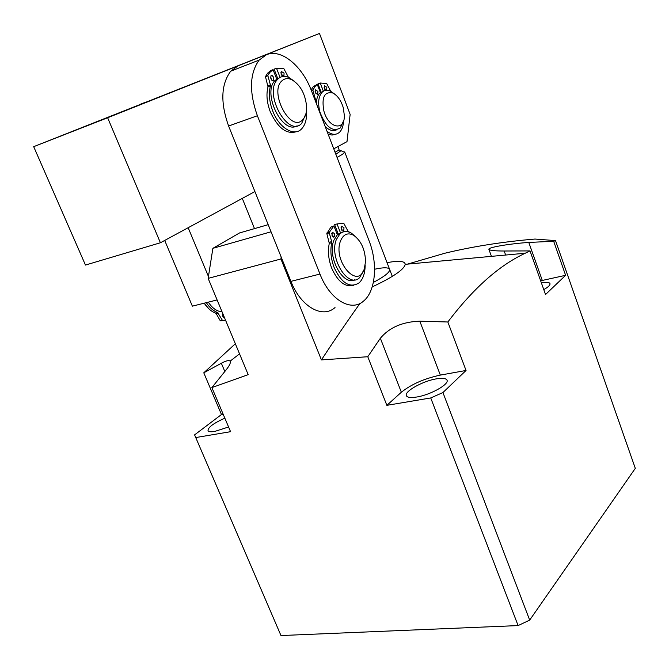<?xml version="1.0" encoding="UTF-8"?>
<svg xmlns="http://www.w3.org/2000/svg" width="669" height="669" viewBox="0 0 669 669"><rect width="100%" height="100%" fill="white"/><g stroke="black" fill="none" stroke-linecap="round" stroke-linejoin="round"><path stroke-width="1" d="M543.78 289.618C548.329 287.026 550.386 285.002 549.96 283.539C549.224 282.226 546.356 281.983 541.363 282.811M416.728 397.018C430.51 394.919 449.677 384.098 446.959 380.076C445.88 378.253 442.326 377.851 436.28 378.871C422.616 381.071 403.808 391.633 406.409 395.764C407.421 397.528 410.858 397.946 416.728 397.018M224.843 418.175C213.528 423.218 207.925 427.391 208.034 430.685C208.703 431.806 210.936 432.057 214.732 431.438L228.581 426.989M540.652 280.813L565.614 275.31L545.528 294.519L530.015 250.908L504.192 251.009C494.935 251.017 489.833 250.474 488.897 249.361C487.5 247.338 510.949 243.575 528.794 242.446L553.673 241.266L555.521 240.614L534.999 239.05C502.795 241.768 472.749 246.493 444.852 253.233L407.48 264.13M235.329 343.741L203.777 372.809L221.347 363.242C226.122 360.7 229.041 360.006 230.111 361.16L230.211 361.319C230.864 362.841 229.408 365.809 225.854 370.225L211.881 387.585L248.191 374.648L208.143 278.379L212.876 248.333L271.054 231.792M373.361 282.418C384.926 276.314 390.328 271.915 389.567 269.222C388.321 267.332 383.329 267.332 374.573 269.239M223.17 414.22L221.472 414.529L194.587 434.875L280.972 635.55L518.107 625.582L430.736 397.946L386.858 405.339L401.35 392.235C411.335 384.274 424.33 378.562 440.336 375.1L466.042 370.467L442.937 392.552L529.681 620.113L635.307 468.35L555.521 240.614M529.681 620.113L518.107 625.582M372.207 286.909C393.113 277.058 404.126 269.532 405.23 264.339C404.912 261.01 398.849 260.45 387.058 262.666M386.858 405.339L367.774 356.728L321.413 359.905C334.701 339.685 347.546 320.869 359.955 303.45M367.774 356.728L380.36 338.255C389.366 327.476 402.529 321.789 419.823 321.187L447.845 321.99C473.426 288.247 499.225 265.325 525.24 253.225L530.015 250.908M195.691 437.568L230.571 431.689L211.881 387.585M430.736 397.946L442.937 392.552M565.614 275.31L553.673 241.266M221.472 414.529L203.777 372.809M466.042 370.467L447.845 321.99M321.413 359.905L280.913 258.995L208.143 278.379M268.194 224.667L239.519 232.954L212.876 248.333M281.172 257.021L280.913 258.995M344.686 151.838L344.627 152.356C344.042 153.352 341.508 155.032 337.042 157.391M335.855 154.305L340.989 150.701L339.141 149.965L335.052 152.198M337.862 146.603L339.141 149.965M336.984 233.832L338.012 233.364L336.984 233.832M276.565 78.666L277.694 78.373L276.565 78.666M266.479 54.716C281.239 48.394 302.304 66.005 311.478 90.825L369.045 240.706C378.002 263.335 375.752 291.115 363.668 300.966C351.359 312.398 329.85 299.955 319.974 274.056L257.389 115.745C249.01 91.912 249.587 73.373 259.129 60.11L266.479 54.716M335.018 307.564C322.466 318.904 300.766 306.795 290.931 281.365L228.614 126.015C220.293 102.633 220.987 84.361 230.713 71.198L238.181 65.805M343.247 107.642C340.989 100.342 337.502 95.458 332.786 92.999C324.398 91.335 321.429 97.34 323.88 110.995C328.37 128.381 344.819 131.601 344.359 115.503L343.247 107.642M343.573 120.805L340.379 127.913C332.577 132.37 325.761 127.085 319.941 112.066C317.716 103.26 318.394 96.696 321.981 92.372C324.289 90.098 327.082 89.671 330.377 91.093L334.567 94.011M316.362 103.544C316.47 98.928 317.591 95.475 319.723 93.183L323.52 91.151M320.242 92.205L321.103 91.988L320.242 92.205M336.582 129.828C333.103 131.567 329.29 130.43 325.142 126.408M302.672 119.784C305.49 116.899 306.803 112.459 306.611 106.471C305.223 93.543 300.155 84.553 291.408 79.502C287.862 78.022 284.793 78.39 282.209 80.589C268.453 91.536 290.538 133.256 302.672 119.784M305.967 113.596L301.686 123.38C288.464 138.324 263.36 93.852 277.384 79.586L278.304 78.658C281.273 76.149 284.785 75.748 288.849 77.445L294.569 81.367M297.103 125.789C282.728 135.071 262.031 93.334 274.967 80.489L279.926 77.504M87.463 125.421L125.379 110.519L87.463 125.421M333.756 148.827L346.994 141.652L350.138 114.399L319.473 33.45L107.642 117.752L160.401 242.763L254.906 191.551M319.473 33.45L33.693 146.67L85.465 265.058L160.401 242.763M107.642 117.752L33.693 146.67M254.496 228.631L242.287 198.392M171.155 92.473L163.562 95.5M188.165 227.719L208.444 276.489M208.335 302.145C212.29 308.233 216.865 311.445 222.041 311.787C216.865 311.445 212.29 308.233 208.335 302.145M164.699 240.439L192.371 306.159L217.107 299.938M144.429 102.65L139.997 104.414M364.287 268.888L365.525 261.663C365.19 249.671 361.252 240.899 353.7 235.321C347.855 232.302 343.473 234.15 340.563 240.857C332.418 260.902 357.848 290.237 364.287 268.888M364.07 269.599L359.646 277.602C348.365 289.384 328.63 257.615 336.39 239.477L339.885 233.933C343.239 230.972 347.094 230.73 351.434 233.188L355.875 236.901M354.67 279.801C342.729 286.106 326.957 256.352 333.948 240.129L337.452 234.593L342.436 232.21M204.145 303.199L208.92 308.894M324.047 87.104L324.866 89.445M324.323 88.459L324.44 85.724L326.832 87.288L326.715 90.022L324.323 88.459M315.074 91.193L315.944 93.668M315.358 92.623L315.484 89.863L317.917 91.436L317.8 94.195L315.358 92.623M343.573 120.846C343.364 125.881 342.06 129.644 339.651 132.119C336.156 135.289 331.941 135.013 327.024 131.3M335.529 134.235L332.025 135.071L328.119 134.151M323.378 91.235L320.242 83.015L326.706 83.533L330.687 91.235M320.242 83.015L317.984 83.826L321.346 92.606M311.328 90.449L312.95 89.863L315.617 85.774L317.248 84.378L313.36 86.594L311.093 89.838M317.248 84.378L320.51 92.899M314.923 99.79L315.492 99.589L312.941 90.332L311.486 90.859M315.467 101.203L315.224 100.576M312.95 89.863L312.941 90.332M315.492 99.589L315.559 100.459M280.855 72.712L281.95 75.656M281.164 74.343L281.264 71.432L284.049 73.113L283.94 76.023L281.164 74.343M270.544 77.027L271.689 80.113M270.853 78.75L270.953 75.806L272.174 75.564L273.797 77.487L273.688 80.431L272.233 80.556L270.853 78.75M306.527 110.243C307.071 118.338 305.524 124.442 301.895 128.573C294.577 137.162 279.199 128.264 272.735 111.004C269.281 101.78 268.52 93.426 270.435 85.958L268.018 86.853L265.468 76.692L267.525 73.255L270.652 70.571L273.061 69.66L277.075 79.962M296.409 131.693C286.566 134.67 277.869 128.063 270.309 111.874C266.856 102.658 266.095 94.321 268.018 86.853M280.077 77.42L276.498 68.221L283.798 68.547L288.423 77.27M276.498 68.221L274.098 69.133L277.869 78.825M265.493 76.166L267.901 75.246L269.933 72.336L273.061 69.66M267.985 85.757L270.401 84.854L267.884 75.781L265.468 76.692M267.901 75.246L267.884 75.781M270.401 84.854L270.435 85.958M341.081 227.477L341.851 230.278M341.366 229.392L341.591 226.247L343.983 227.711L343.757 230.855L341.366 229.392M331.732 233.414L332.535 236.349M332.016 235.413L332.242 232.227L334.684 233.69L334.45 236.876L332.016 235.413M365.157 265.459C365.023 273.404 362.999 279.207 359.077 282.878C350.012 288.49 341.7 283.388 334.157 267.567C330.887 258.819 330.076 250.541 331.732 242.73L329.29 243.382L326.832 233.556L330.946 227.075L333.906 225.921L337.327 234.71M353.592 285.337C345.12 287.436 337.828 281.724 331.707 268.185C328.437 259.455 327.634 251.184 329.29 243.382M340.655 233.272L337.034 223.948L343.699 223.153L347.939 231.048L349.544 232.252M337.034 223.948L334.609 224.617L338.389 234.334M326.848 233.013L329.282 232.344L333.906 225.921M329.248 242.278L331.682 241.626L329.265 232.887L326.832 233.556M329.282 232.344L329.265 232.887M331.682 241.626L331.732 242.73M222.61 313.151L222.409 316.027L224.408 317.466M223.178 317.114L223.095 314.714L222.325 313.619M222.585 320.334L225.545 320.2L220.494 320.836L222.242 320.075L220.494 320.836M206.32 302.656C209.564 307.656 213.344 310.96 217.651 312.565L222.242 320.075M218.311 313.176L216.221 313.686L220.151 320.576M204.229 303.182C207.474 308.175 211.245 311.478 215.56 313.075L217.651 312.565M216.221 313.686L215.56 313.075M542.291 280.436L528.794 242.446M505.647 255.04L504.192 251.009M224.817 371.496L221.347 363.242M440.336 375.1L419.823 321.187M401.35 392.235L380.36 338.255M228.614 126.015L257.389 115.745M290.931 281.365L319.974 274.056M239.544 353.859L230.111 361.16M405.23 264.339L525.24 253.225M491.431 256.352L488.897 249.361M340.989 150.701L344.627 152.356M344.719 151.947L392.31 276.397M230.713 71.198L259.129 60.11M332.786 92.999L330.377 91.093M321.981 92.372L319.723 93.183M291.408 79.502L288.849 77.445M277.384 79.586L274.967 80.489M353.7 235.321L351.434 233.188M339.885 233.933L337.452 234.593M315.617 85.774L313.36 86.594M317.8 94.195L317.089 94.446M326.715 90.022L326.029 90.265M269.933 72.336L267.525 73.255M273.688 80.431L272.801 80.765M283.94 76.023L283.087 76.341M333.379 226.406L330.946 227.075M334.45 236.876L333.572 237.11M343.757 230.855L342.913 231.081M223.889 317.482L224.366 317.365"/></g></svg>

